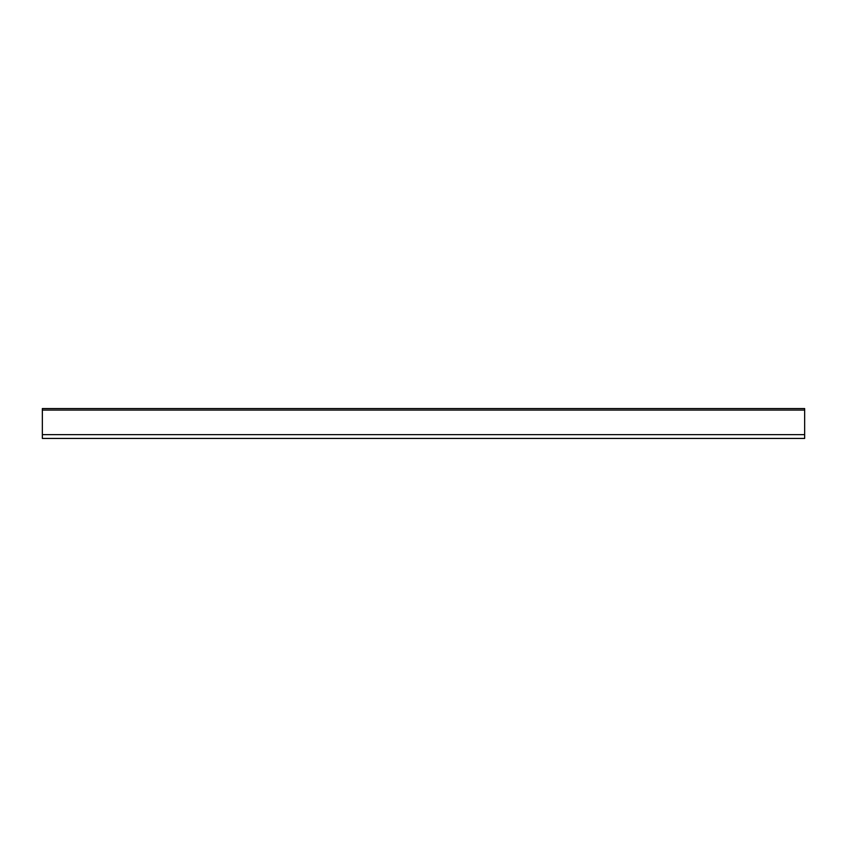 <?xml version="1.0" encoding="UTF-8"?>
<svg xmlns="http://www.w3.org/2000/svg" width="847" height="847" viewBox="0 0 847 847"><rect width="100%" height="100%" fill="white"/><g stroke="black" fill="none" stroke-linecap="round" stroke-linejoin="round"><path stroke-width="1.27" d="M42.35 438.439L804.65 438.439L804.65 408.561L42.35 408.561L42.35 438.439M42.35 434.627L804.65 434.627M42.35 410.086L804.65 410.086"/></g></svg>
